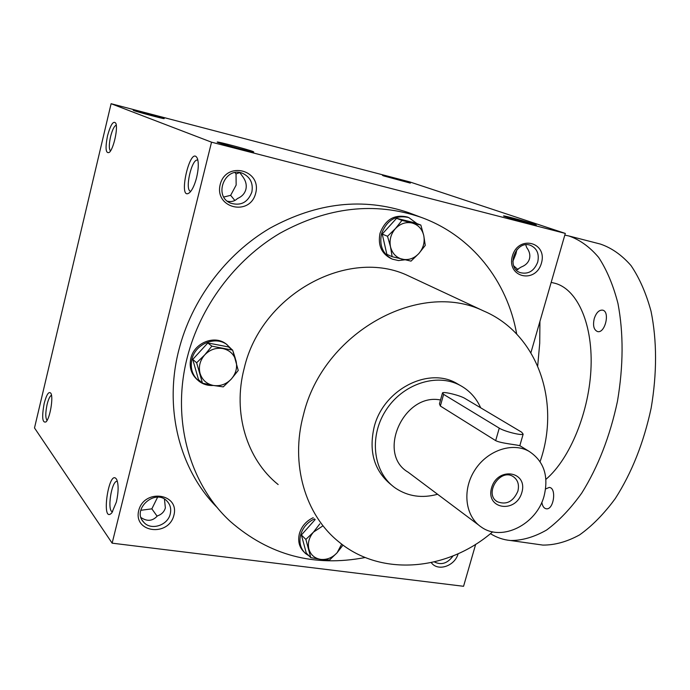 <?xml version="1.0" encoding="UTF-8"?>
<svg xmlns="http://www.w3.org/2000/svg" width="690" height="690" viewBox="0 0 690 690"><rect width="100%" height="100%" fill="white"/><g stroke="black" fill="none" stroke-linecap="round" stroke-linejoin="round"><path stroke-width="1.03" d="M117.179 481.292L117.179 481.292C111.47 480.369 106.726 511.945 112.625 511.756M170.266 513.886C171.387 508.901 170.309 504.657 167.023 501.138C155.121 487.994 131.126 509.72 143.77 522.278C150.981 530.843 167.86 525.418 170.266 513.886M141.036 517.586C147.212 521.683 152.662 521.131 157.406 515.913C161.641 514.438 164.289 511.747 165.367 507.849L164.444 499.137M173.897 515.258C179.762 493.367 144.193 488.27 138.716 510.531C133.11 532.706 168.627 537.148 173.897 515.258M157.579 497.223L151.852 508.849L140.751 510.298M541.426 263.14C547.722 242.069 518.38 234.591 512.385 256.033C506.27 277.389 535.613 284.263 541.426 263.14M537.726 262.062C539.416 253.955 537.018 248.391 530.55 245.355C515.835 239.456 505.296 267.755 520.329 272.671C528.385 274.534 534.181 270.989 537.726 262.062M516.836 249.737L515.922 253.834L512.825 261.467M255.688 193.209C261.967 169.766 226.087 160.615 220.196 184.523C214.185 208.32 250.013 216.72 255.688 193.209M251.85 192.07C253.377 183.376 250.349 177.149 242.785 173.406C225.181 165.635 212.779 196.158 230.641 203.171C240.784 206.12 247.857 202.42 251.85 192.07M239.732 172.578L236.032 173.94L236.153 185.058L230.658 195.33L223.836 197.021M236.032 173.94L234.988 172.621M227.459 201.23C231.452 202.084 234.781 201.187 237.438 198.53C241.914 196.633 244.726 193.588 245.873 189.405C246.856 185.162 245.864 180.987 242.906 176.864L239.827 172.595M516.37 270.04L521.157 267.056C525.513 265.4 528.273 262.692 529.437 258.931C530.438 255.119 529.523 251.332 526.703 247.563L525.728 244.821M34.5 427.947L111.099 103.707L211.537 142.183L112.142 543.168L34.5 427.947M530.903 352.719L565.3 233.418L409.791 181.927L111.099 103.707M475.669 544.307L463.559 586.293L112.142 543.168M431.276 562.6C437.745 571.863 454.814 566.154 458.117 553.751M217.514 507.857C179.987 470.606 163.703 409.299 178.736 350.416C191.389 300.141 225.716 254.256 269.859 228.243C316.9 202.481 363.121 197.28 408.532 212.615L412.301 214.038M565.3 233.418L211.537 142.183M252.963 151.489C247.563 149.394 217.807 141.493 217.264 142.019C214.668 142.106 251.6 152.205 253.782 152.007L252.963 151.489M133.688 110.512L133.213 110.253C133.696 109.796 166.997 118.844 164.065 118.628C163.107 118.844 137.06 111.883 133.688 110.512M534.25 224.164C527.091 221.74 504.114 215.547 503.614 215.91C501.13 215.884 534.327 225.181 536.311 225.069L534.25 224.164M383.7 175.916L382.502 175.407C383.019 175.044 412.93 183.316 410.265 183.091L383.7 175.916M196.616 177.52C198.504 169.335 198.789 163.073 197.487 158.726C190.457 142.701 176.718 203.904 189.923 192.32C192.562 189.483 194.787 184.549 196.616 177.52M107.511 135.818C110.633 124.528 113.401 120.336 115.791 123.243C118.232 128.107 113.531 149.143 109.287 152.421C105.708 153.836 105.113 148.298 107.511 135.818M116.377 502.053C118.559 492.082 118.68 484.596 116.739 479.584C109.037 466.578 100.378 525.228 111.858 512.817L116.377 502.053M44.186 403.409C46.61 394.344 48.843 390.98 50.888 393.3C53.544 397.414 49.999 418.269 46.023 421.892C42.314 423.246 41.702 417.088 44.186 403.409M492.66 531.809C447.793 570.871 381.216 577.09 338.988 541.986C305.247 515.163 290.016 464.111 303.453 414.811C322.98 332.468 419.399 279.493 483.518 310.923C537.665 333.736 561.005 401.882 540.098 461.636M278.156 484.561C246.822 459.497 232.401 412.836 244.208 368.279C261.243 293.88 348.933 246.839 408.635 275.957L413.172 278.079M391.877 485.329C374.437 471.477 368.52 452.071 374.135 427.101C383.226 389.833 427.964 366.606 456.478 383.261L460.032 385.331C436.572 372.583 402.115 384.063 385.46 410.998C368.52 437.762 373.583 473.288 395.655 488.253C408.144 496.49 422.125 498.499 437.581 494.264M365.269 557.503C314.097 567.301 269.109 555.286 230.313 521.45C189.586 484.113 171.249 419.718 187.197 357.679C200.135 306.524 235.074 259.785 279.942 233.255C327.741 206.991 374.636 201.627 420.633 217.169C471.624 235.35 507.426 281.201 516.698 334.089M47.075 420.417C45.376 418.106 45.385 412.784 47.093 404.461C48.455 399.062 49.922 395.991 51.491 395.258M110.469 150.981C108.908 149.075 108.934 144.314 110.555 136.706C112.332 129.806 114.238 125.951 116.256 125.149M197.668 160.132C191.708 158.062 184.385 190.673 190.664 191.268M517.974 269.652L513.748 265.874M151.852 508.849L157.139 516.241M234.85 200.471L230.658 195.33M434.346 561.91C441.341 565.412 447.586 563.411 453.063 555.907M539.934 321.411L539.718 343.292L537.7 365.942M551.181 282.4L553.768 283.012C576.176 287.73 592.563 321.713 591.071 366.347C589.683 410.93 570.173 458.764 545.928 479.343M564.8 235.135L568.758 235.937C579.686 239.663 589.639 246.813 598.618 257.387C606.812 269.868 613.255 285.229 617.964 303.479C623.605 333.27 623.441 365.855 617.472 401.226C609.977 436.347 598.066 466.966 581.748 493.083C570.578 508.677 558.84 521.002 546.532 530.067C534.198 537.079 522.209 540.563 510.583 540.52C503.389 539.856 496.679 537.57 490.443 533.655M545.609 488.951L549.249 487.425C556.856 487.744 553.785 510.126 546.308 508.789C543.936 508.358 542.443 506.184 541.823 502.268M594.28 318.47C596.272 312.699 599.015 309.922 602.517 310.129C610.348 311.242 605.156 333.693 597.566 331.571C593.78 329.923 592.684 325.551 594.28 318.47M569.371 236.092L600.335 244.053C611.53 247.839 621.75 255.007 630.996 265.547C639.44 277.966 646.125 293.224 651.05 311.311C657.001 340.808 657.044 373.031 651.179 407.954C643.753 442.626 631.781 472.823 615.282 498.542C603.974 513.903 592.063 526.03 579.54 534.923C566.973 541.797 554.734 545.178 542.832 545.083L538.045 544.401M420.84 225.078L423.755 235.54L425.264 245.39L418.83 253.549C423.341 248.245 424.98 242.242 423.755 235.54C422.099 228.959 418.218 224.785 412.12 223.017C405.875 221.714 400.304 223.586 395.413 228.614C390.842 233.988 389.203 240.051 390.506 246.813C392.239 253.411 396.172 257.551 402.287 259.224C408.514 260.432 414.026 258.534 418.83 253.549L411.016 261.122L392.144 256.706L390.506 246.813L387.513 236.291L395.413 228.614L401.96 220.403L420.84 225.078L415.346 222.948L396.578 218.299L401.96 220.403M416.958 223.577L408.799 217.583C395.905 214.676 386.805 220.11 381.492 233.884C379.207 245.7 382.829 254.127 392.369 259.155L398.492 260.561L404.849 259.811M407.781 217.195L407.273 217.005C394.413 214.098 385.322 219.515 380.026 233.263C377.74 245.054 381.363 253.463 390.885 258.483L391.575 258.793M396.578 218.299L382.234 234.065L386.857 254.325L392.144 256.706M382.234 234.065L387.513 236.291M322.325 526.254L313.502 532.093C309.042 537.398 307.516 543.073 308.896 549.128C310.724 554.984 314.683 558.417 320.772 559.4C326.965 559.952 332.407 557.736 337.099 552.759L341.688 544.108M342.99 545.083L337.099 552.759L329.553 560.004L320.772 559.4L310.776 557.641L305.877 539.425L313.502 532.093L319.806 523.883M314.519 518.889C307.49 522.183 302.867 527.505 300.65 534.871C298.865 542.495 300.512 548.731 305.592 553.57L309.077 555.916M313.243 517.681C306.231 520.967 301.616 526.28 299.4 533.637C297.64 541.133 299.227 547.291 304.152 552.121M315.201 519.527L301.392 534.974L306.274 553.07L310.776 557.641M301.392 534.974L305.877 539.425M207.819 342.964L192.734 359.43L198.53 379.698L202.463 383.166L196.641 362.759L204.749 354.858L211.847 346.156L207.819 342.964L228.485 346.932L232.651 350.132L238.231 370.444L231.271 379.086C235.997 373.566 237.567 367.442 235.98 360.732C233.927 354.16 229.537 350.106 222.801 348.554C215.927 347.493 209.907 349.597 204.749 354.858C199.953 360.465 198.384 366.649 200.057 373.419C202.204 380.009 206.655 384.02 213.4 385.469C220.248 386.435 226.208 384.313 231.271 379.086L223.249 386.883L213.4 385.469C208.095 385.805 203.386 384.459 199.255 381.423C192.467 375.809 190.017 368.426 191.915 359.274C195.192 344.155 214.797 335.797 226.562 344.31L225.406 343.43C213.659 334.926 194.097 343.258 190.828 358.352C188.982 367.123 191.208 374.316 197.513 379.949M235.376 358.61L233.168 351.65M231.9 349.554L226.562 344.31M227.045 344.646L225.406 343.43M202.463 383.166L213.4 385.469M192.734 359.43L196.641 362.759M211.847 346.156L232.651 350.132M517.862 491.22C519.432 484.682 517.845 479.783 513.093 476.523C499.965 467.923 483.612 494.057 497.335 501.725C506.365 505.175 513.213 501.673 517.862 491.22M521.7 432.207L464.896 398.415C460.29 395.491 443.86 391.403 442.523 392.86L443.61 394.37L499.258 428.136C504.33 431.423 521.623 435.778 523.158 434.165L521.7 432.207M480.68 407.807C476.229 397.88 469.347 390.385 460.032 385.331M519.82 445.68L519.786 445.809C518.975 444.912 500.888 443.446 495.67 440.625L499.258 428.136M442.393 393.309L439.452 403.831L440.349 406.031L495.67 440.625M440.522 399.993C403.667 392.455 376.335 453.813 408.135 472.193L478.636 525.047M544.065 496.127C548.938 476.031 543.927 461.093 529.023 451.312C512.247 441.79 486.907 450.544 474.504 470.615C461.877 490.547 465.353 516.758 481.542 527.229C502.096 541.891 536.648 524.322 544.065 496.127M521.821 492.582C528.29 471.339 497.749 466.155 491.599 487.761C485.337 509.28 515.861 513.843 521.821 492.582M440.349 406.031L443.61 394.37M143.77 522.278L142.278 520.303M230.641 203.171L229.744 202.731M408.635 275.957L483.518 310.923M408.532 212.615L420.633 217.169M542.832 545.083L510.583 540.52M408.799 217.583L407.273 217.005M497.335 501.725L496.429 501.087M523.158 434.165L519.786 445.809M529.023 451.312L519.829 445.671"/></g></svg>
